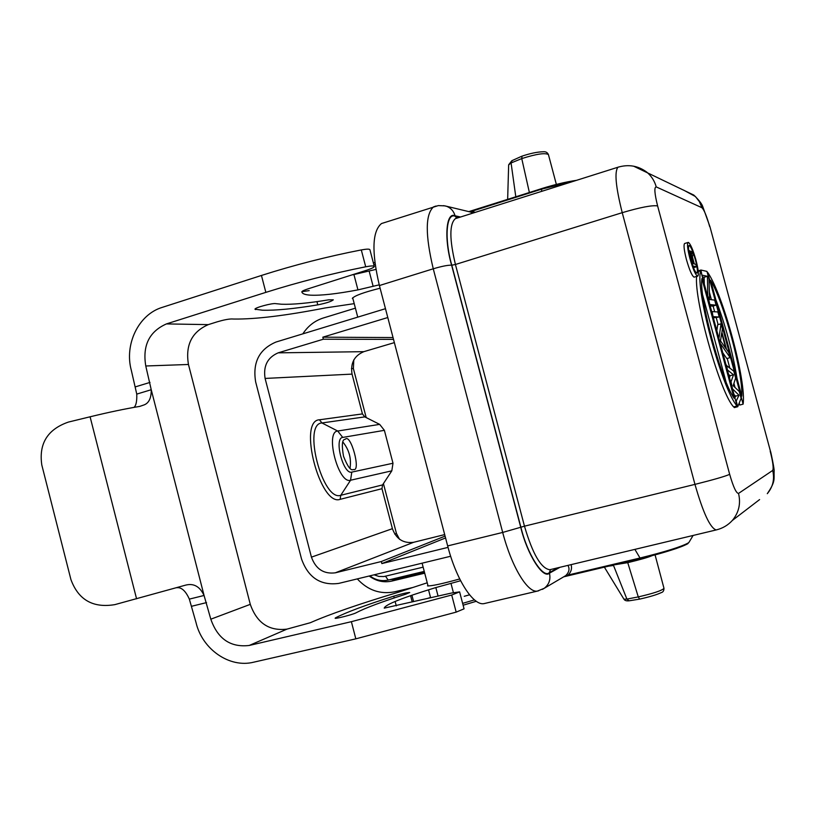 <?xml version="1.0" encoding="UTF-8"?>
<svg xmlns="http://www.w3.org/2000/svg" width="815" height="815" viewBox="0 0 815 815"><rect width="100%" height="100%" fill="white"/><g stroke="black" fill="none" stroke-linecap="round" stroke-linejoin="round"><path stroke-width="1.22" d="M697.65 276.153L694.044 277.161C691.935 275.786 689.398 269.908 686.424 259.527C684.08 250.317 683.469 244.979 684.6 243.512L684.773 243.451M689.918 258.498C687.575 249.288 686.953 243.95 688.054 242.473L688.441 242.432C690.56 244.042 693.066 249.92 695.959 260.067C698.323 269.286 698.934 274.645 697.803 276.112L697.508 276.153C695.419 274.767 692.893 268.879 689.918 258.498M695.419 259.924C697.355 267.503 697.864 271.884 696.937 273.076L696.693 273.106C694.981 271.955 692.903 267.137 690.478 258.64C688.553 251.081 688.043 246.701 688.95 245.498L689.256 245.478C690.998 246.772 693.045 251.591 695.419 259.924M335.525 617.831L335.128 618.239C335.393 619.003 352.07 614.755 355.686 612.992L356.104 612.788C364.967 608.102 381.461 601.918 405.575 594.257L409.741 592.505C407.347 592.485 402.019 593.707 393.747 596.162C365.741 605.036 346.334 612.259 335.525 617.831L335.637 618.3M427.223 582.786L399.136 591.985C359.089 604.007 329.494 614.255 310.342 622.721L286.972 629.119C269.093 631.268 256.868 623.017 250.287 604.353L188.459 364.478C185.239 345.122 191.851 331.837 208.304 324.625L217.32 321.793C223.483 319.969 228.282 319.022 231.704 318.96L234.139 319.052C255.635 319.286 285.943 315.599 325.042 307.978L354.219 303.649M430.534 597.466L426.887 598.607M374.268 266.332L369.929 249.767C369.633 248.881 366.76 248.942 361.3 249.93C327.548 256.501 294.266 265.007 261.452 275.46L162.185 307.398C138.591 314.458 124.145 344.388 131.347 370.438L136.757 394.103L151.233 389.723C151.346 398.494 148.646 403.67 143.134 405.238L139.752 406.4C125.581 408.733 109.027 412.196 90.088 416.791L68.328 422.099C47.535 429.362 38.692 443.655 41.799 464.978L70.925 579.567C78.403 599.901 93.042 608.255 114.854 604.628L185.596 585.139C193.695 583.041 199.848 586.484 204.066 595.47L210.81 619.196C217.717 638.899 230.523 647.66 249.237 645.46L351.377 621.682L451.704 595.021L459.609 591.873L451.551 593.035L384.232 608.133C385.016 604.699 402.223 597.843 435.842 587.564L460.618 580.728M176.661 587.727C181.409 587.065 185.637 590.855 189.345 599.117L196.069 622.752C202.354 649.341 229.484 668.249 253.547 662.218L355.829 638.838L456.176 612.126L464.061 608.825L459.629 591.955M379.22 284.843L357.948 289.885C336.615 293.92 320.764 295.682 310.383 295.162C305.034 294.816 302.192 293.716 301.845 291.862L301.845 291.801C302.1 291.087 304.24 290.079 308.284 288.775L366.954 270.142C371.63 268.563 374.075 267.34 374.309 266.474C374.034 265.659 371.161 265.761 365.711 266.79C332 273.514 298.708 282.041 265.843 292.371L166.443 323.912C149.267 331.532 142.37 345.56 145.773 365.986L151.233 389.723L204.066 595.47L189.345 599.117M328.72 299.828C308.274 303.2 292.514 304.667 281.46 304.229L275.765 303.649C272.658 302.854 254.637 307.673 254.963 309.211L262.399 310.199C275.592 310.586 294.052 308.814 317.789 304.861C326.204 303.17 331.379 301.489 333.315 299.818L328.72 299.828M350.012 468.37C351.51 458.499 349.115 449.686 342.809 441.944M345.336 439.234C350.776 432.948 361.453 472.405 353.364 469.501L353.231 469.532C350.786 470.907 347.547 466.486 343.512 456.268C341.587 445.133 342.086 439.479 345.04 439.295L345.336 439.234M385.464 308.691L276.02 342.025C259.211 349.197 252.436 362.502 255.666 381.95L301.509 558.917C308.152 577.591 320.55 585.761 338.704 583.408L450.664 556.248M362.441 413.908L364.794 416.883L379.668 424.381L384.385 430.34L392.993 463.246L391.811 470.836L382.561 484.915L381.97 488.694L340.15 499.34C320.112 506.869 297.607 420.397 319.449 419.786L362.441 413.908L352.049 374.116C350.328 363.215 354.25 355.727 363.816 351.673L394.368 342.626M384.385 430.34L342.728 437.421C333.692 438.062 343.288 474.89 351.785 472.119L392.993 463.246M448.046 547.374L381.848 563.583L381.318 561.525L335.291 572.823C323.718 574.249 315.772 569.023 311.432 557.144L265.099 378.435C263.133 366.006 267.493 357.479 278.17 352.844L323.361 339.213L322.832 337.176L393.034 337.563M387.787 317.534L322.832 337.176M444.684 534.599L413.663 542.291C403.333 543.615 396.253 539.082 392.412 528.68L381.97 488.694M445.082 536.107L381.318 561.525M381.848 563.583L445.561 537.941M323.361 339.213L393.513 339.376M391.811 470.836L350.542 480.239C338.419 484.385 324.727 431.736 337.705 431.023L379.668 424.381M364.794 416.883L321.945 422.965C302.202 423.647 322.597 501.989 340.762 495.296L350.562 480.239L351.795 472.119L350.542 480.239M366.19 417.586L353.384 368.543L353.791 359.873M399.554 539.326L396.447 533.448L383.427 483.59M412.309 587.605L394.654 591.802C380.259 594.583 367.81 590.284 357.296 578.894M302.854 333.844C307.927 326.031 314.733 320.753 323.249 318.013L355.401 308.152M389.621 579.73L396.559 579.058M391.883 581.064L396.589 579.047L424.493 572.334M424.707 573.179L391.842 581.075C383.733 582.837 376.184 581.146 369.185 576.011M136.757 394.103C137.012 401.194 136.085 405.626 133.986 407.378M375.898 269.419L352.926 274.777M301.886 291.668L309.191 290.619M380.096 288.215C363.673 292.351 354.413 295.753 352.325 298.422L353.007 299.003M464.234 596.305L469.562 594.807M427.885 585.343L427.498 585.863C431.166 586.189 441.903 583.876 459.721 578.956M485.475 603.283L483.896 603.65C473.138 605.749 456.268 579.597 447.659 545.918L379.403 285.545C371.518 251.866 372.221 231.205 381.502 223.544L384.344 222.638M468.849 211.625L472.058 210.698M687.391 543.493C686.699 545.632 662.911 553.314 640.427 558.57L563.664 576.837M568.676 575.553L563.807 576.796M469.043 211.676L471.895 211.248L475.247 212.358M473.25 212.99L470.021 211.91L472.231 212.45M652.092 555.667C648.119 557.389 639.999 559.711 627.744 562.656L627.387 561.667M608.061 566.242L613.522 565.467L626.908 599.096L638.277 596.906L639.643 599.127C649.84 596.804 656.982 594.665 661.087 592.688C663.033 592.22 663.991 590.783 663.96 588.359C662.055 590.539 653.498 593.391 638.277 596.906L627.744 562.656L613.349 564.989M564.235 576.5L565.814 575.543C569.155 572.181 569.858 568.799 567.933 565.376M571.101 564.622C572.171 568.513 571.183 571.977 568.116 575.033L563.786 576.765M556.36 184.414L548.434 154.616C545.317 152.619 536.423 153.943 521.753 158.589L511.076 162.959L508.652 164.915L507.653 199.38M626.908 599.096L623.964 599.188C624.748 600.563 626.46 601.103 629.099 600.798L626.908 599.096M629.73 600.696L639.571 599.127M698.18 270.845L700.961 270.03L706.962 271.405L708.999 278.995L709.61 299.482L714.684 300.114L716.049 305.187L712.707 306.134L710.16 305.87M704.323 284.18L704.109 277.253L702.367 276.896M711.699 311.595L717.872 311.951L719.238 317.025L713.37 317.819M716.823 330.646L717.709 324.716L721.051 323.789L722.416 328.863L721.917 332.245L726.491 349.268L728.793 352.559L730.169 357.642L726.807 358.549L722.773 352.783M726.124 365.232L733.816 371.202L735.639 377.977L733.174 385.689L739.286 391.546L741.12 398.331L737.728 406.726L734.295 407.622L734.06 406.777M734.886 397.812L735.609 396.141L734.02 394.592M729.486 377.742L730.108 375.705L728.62 374.513M707.247 272.454L707.634 272.342C723.109 294.307 746.632 381.583 743.107 404.159L739.745 405.035L739.215 403.058M735.018 387.461L733.918 383.366M729.72 367.779L727.214 358.447M718.107 324.604L716.293 317.85M714.633 311.687L713.105 306.022M711.403 299.706L709.396 292.228M737.086 405.992C721.978 389.336 694.665 287.644 700.717 270.784L737.086 405.992L733.643 406.889C720.46 393.798 694.156 301.102 696.601 276.468M701.939 275.327L700.961 270.03M704.109 277.253L707.451 276.285L702.357 275.215M707.746 296.915L707.451 276.285M709.834 304.688L708.164 296.792M716.049 305.187L710.252 304.565M713.094 316.78L712.106 311.483M719.238 317.025L713.502 316.668M720.531 344.46L718.677 337.532M730.169 357.642L720.949 344.338M719.085 337.42L721.051 323.789M727.52 370.428L726.542 365.12M730.108 375.705L733.49 374.798L727.938 370.316M730.78 382.561L733.49 374.798M732.644 389.488L731.198 382.449M735.609 396.141L738.991 395.255L733.062 389.387M735.914 401.632L738.991 395.255M737.728 406.726L736.332 401.52M743.107 404.159L707.634 272.342M700.717 270.784L698.251 271.507M725.798 348.443L720.501 340.864L721.672 333.091L725.798 348.443M710.609 280.268C723.873 302.12 743.188 373.83 741.803 396.161L710.609 280.268M734.101 398.229C720.878 379.586 698.781 297.343 701.919 278.547L734.101 398.229M737.015 378.384C732.726 352.029 725.666 325.776 715.825 299.635M702.703 295.173L725.961 381.675M693.463 267.707L696.55 266.8L695.888 264.335L694.309 263.948L692.414 256.898L693.117 254.025L692.343 251.142L690.519 251.682M688.828 251.04L690.01 250.857L691.599 254.372L692.343 251.142M688.869 251.336L689.704 250.775M689.062 252.446L689.592 251.122M689.368 254.025L689.612 252.283M689.836 256.093L689.836 253.893M692.811 266.026L690.315 255.951M696.55 266.8L693.005 265.965M691.324 254.688L693.86 263.836L692.719 263.561L690.325 254.412L690.611 253.333L691.324 254.688L690.437 254.942M691.731 255.951L690.753 256.246M690.947 253.811L690.295 254.005M689.113 542.128L688.471 542.841C681.452 546.722 665.234 551.796 639.816 558.061L568.116 575.033L568.717 575.553L640.356 558.601L634.885 549.371M411.921 595.225L413.592 601.613M255.553 309.588L255.339 308.753M373.352 262.827L374.869 262.481L373.352 262.807M375.104 264.243L373.8 264.549M476.286 601.266L463.114 605.229L476.296 601.276M462.625 603.375L474.462 599.881M319.449 419.786L321.945 422.965L337.705 431.023L342.728 437.421M265.099 378.435L352.049 374.116M392.412 528.68L311.432 557.144M413.663 542.291L335.291 572.823M363.816 351.673L278.17 352.844M374.095 574.83L378.904 576.439L383.896 576.551L423.138 567.159M369.867 575.848C375.45 580.086 381.552 581.492 388.174 580.076L424.248 571.407L388.174 580.076L385.526 576.246M340.15 499.34L340.762 495.296L382.561 484.915M394.704 534.049L396.447 533.448M353.384 368.543L351.428 368.645M136.574 598.811L90.088 416.791M265.843 292.371L261.452 275.46M166.443 323.912L208.304 324.625M317.789 304.861L316.943 301.632M373.158 286.401L369.164 271.14M357.948 289.885L353.944 274.594M365.711 266.79L361.3 249.93M145.773 365.986L188.459 364.478M351.377 621.682L355.829 638.838M249.237 645.46L286.972 629.119M451.704 595.021L456.176 612.126M435.842 587.564L438.073 596.081M450.96 583.326L453.405 592.637M393.747 596.162L394.205 597.945M395.122 601.45L396.284 605.881M210.81 619.196L250.287 604.353M206.541 602.601L191.82 606.217M150.001 382.418L135.545 386.809M468.788 211.615L541.761 188.601M379.403 285.545L433.254 268.797C425.175 234.863 425.298 214.213 433.6 206.837L436.086 206.022M447.659 545.918L502.692 532.439L433.254 268.797C441.791 266.261 447.914 265.058 451.602 265.181C443.839 238.367 446.08 211.513 455.076 215.771L460.567 217.004M538.695 590.793L537.299 591.12C527.529 592.974 511.443 566.384 502.692 532.439L520.734 527.264L451.602 265.181M541.965 188.54L541.649 189.141L573.678 181.225M576.511 180.329C565.997 181.867 554.434 184.608 541.812 188.55L471.895 211.248L541.649 189.141L541.608 191.372M443.554 205.635L446.661 206.327C450.919 207.998 453.721 211.146 455.076 215.771M542.403 589.367L544.206 588.318C549.055 584.559 550.818 579.506 549.473 573.179C543.198 579.475 527.234 554.536 520.734 527.264M560.007 567.271L549.473 573.179M515.803 196.802L511.076 162.959L512.248 160.474M522.028 156.195L521.753 158.589L529.373 192.503M459.66 217.289L455.218 216.301C446.304 212.094 444.104 238.683 451.785 265.201L520.897 527.193C527.315 554.18 543.126 578.874 549.341 572.65L558.143 567.709M511.83 160.728L521.804 156.225C530.158 153.403 537.289 151.916 543.198 151.753C545.673 151.519 547.385 152.405 548.332 154.412M549.341 572.65L550.512 569.542M520.897 527.193L524.473 526.174C532.633 553.976 541.058 568.493 549.758 569.716L550.655 569.502M451.785 265.201L455.432 264.488L524.473 526.174L694.961 484.375L622.232 212.674L455.432 264.488C449.391 239.294 449.36 224.013 455.351 218.654L457.062 218.114M455.218 216.301L456.787 218.145L455.351 218.654L619.054 166.881M629.425 600.767L639.775 599.086M716.752 529.801L716.171 529.944C710.171 528.008 703.101 512.818 694.961 484.375C713.482 479.74 725.055 476.398 729.67 474.35L657.613 205.93C652.245 205.044 640.447 207.295 622.232 212.674C615.773 187.053 614.337 171.904 617.923 167.238C628.589 164.09 638.237 165.751 646.866 172.209C651.47 176.091 654.588 180.991 656.238 186.91L701.929 207.723L699.413 201.682L695.44 196.537L683.561 190.089M710.038 227.018L770.379 450.97M633.612 166.168L693.83 195.091C699.107 200.225 702.112 204.168 702.866 206.898L710.008 226.886L770.389 451.021C770.379 449.534 774.749 470.54 774.128 471.09C773.792 479.281 775.839 481.176 767.292 493.676C772.966 486.881 774.77 479.139 772.691 470.438L738.533 493.421C740.947 503.568 738.879 512.594 732.318 520.479L759.6 499.575M701.929 207.723C704.079 209.72 706.666 216.026 709.702 226.651M738.533 493.421C736.271 493.35 733.317 486.993 729.67 474.35M657.613 205.93C654.516 193.43 654.058 187.083 656.238 186.91M770.185 451.184C772.915 461.932 773.751 468.35 772.691 470.438M684.6 243.502L688.054 242.473M357.744 317.127L352.691 297.791M422.099 563.175L428.069 586.005M139.946 406.339L143.124 405.238M410.577 595.684L412.196 601.928M428.527 589.816L430.605 597.762M472.109 212.409L444.898 205.869L438.317 205.594L381.502 223.544M565.63 575.685L544.206 588.318L537.299 591.12L483.896 603.65M640.356 558.601C653.304 555.392 660.894 553.568 676.307 548.505C692.2 542.576 686.617 543.768 688.94 542.423L693.107 535.455M663.991 588.349L655.066 554.872M623.944 599.198L604.353 567.118M511.82 160.738L508.733 164.691M732.318 520.479C727.907 525.278 722.518 528.426 716.171 529.944L550.471 569.563"/></g></svg>
